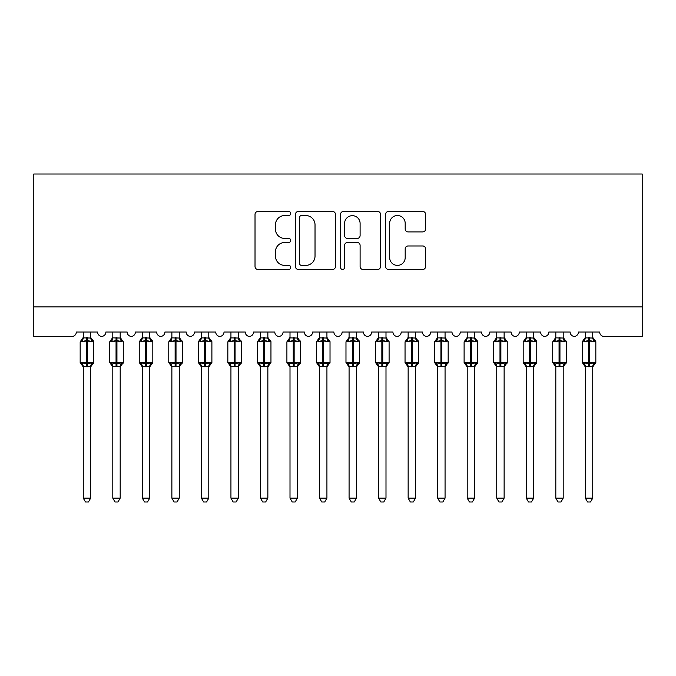 <?xml version="1.0" encoding="UTF-8"?>
<svg xmlns="http://www.w3.org/2000/svg" width="676" height="676" viewBox="0 0 676 676"><rect width="100%" height="100%" fill="white"/><g stroke="black" fill="none" stroke-linecap="round" stroke-linejoin="round"><path stroke-width="1.01" d="M290.748 213.506A2.028 2.028 0 0 0 288.72 211.478L257.919 211.478A2.898 2.898 0 0 0 255.021 214.376L255.021 266.555A2.898 2.898 0 0 0 257.919 269.454L288.72 269.454A2.028 2.028 0 0 0 290.748 267.426A2.028 2.028 0 0 0 288.72 265.398L284.731 265.398A9.278 9.278 0 0 1 275.453 256.12L275.453 251.768A9.278 9.278 0 0 1 284.731 242.49L288.72 242.49A2.028 2.028 0 0 0 290.748 240.462A2.028 2.028 0 0 0 288.72 238.434L284.731 238.434A9.278 9.278 0 0 1 275.453 229.156L275.453 224.812A9.278 9.278 0 0 1 284.731 215.534L288.72 215.534A2.028 2.028 0 0 0 290.748 213.506M422.72 231.91A2.898 2.898 0 0 0 425.618 229.012L425.618 214.376A2.898 2.898 0 0 0 422.72 211.478L388.514 211.478A2.898 2.898 0 0 0 385.616 214.376L385.616 266.555A2.898 2.898 0 0 0 388.514 269.454L422.72 269.454A2.898 2.898 0 0 0 425.618 266.555L425.618 248.869A2.898 2.898 0 0 0 422.72 245.971L408.084 245.971A2.898 2.898 0 0 0 405.186 248.869L405.186 257.64A7.757 7.757 0 0 1 397.429 265.398A7.757 7.757 0 0 1 389.672 257.64L389.672 223.291A7.757 7.757 0 0 1 397.429 215.534A7.757 7.757 0 0 1 405.186 223.291L405.186 229.012A2.898 2.898 0 0 0 408.084 231.91L422.72 231.91M642.2 306.912L642.2 174.011L33.8 174.011L33.8 336.454L71.901 336.454A4.428 4.428 0 0 0 76.329 332.017L97.597 332.017A4.428 4.428 0 0 0 101.73 336.437A4.428 4.428 0 0 0 105.862 332.017L127.13 332.017A4.428 4.428 0 0 0 131.262 336.437A4.428 4.428 0 0 0 135.394 332.017L156.663 332.017A4.428 4.428 0 0 0 160.795 336.437A4.428 4.428 0 0 0 164.927 332.017L186.196 332.017A4.428 4.428 0 0 0 190.328 336.437A4.428 4.428 0 0 0 194.468 332.017L215.728 332.017A4.428 4.428 0 0 0 219.861 336.437A4.428 4.428 0 0 0 224.001 332.017L245.261 332.017A4.428 4.428 0 0 0 249.402 336.437A4.428 4.428 0 0 0 253.534 332.017L274.794 332.017A4.428 4.428 0 0 0 278.935 336.437A4.428 4.428 0 0 0 283.067 332.017L304.335 332.017A4.428 4.428 0 0 0 308.467 336.437A4.428 4.428 0 0 0 312.599 332.017L333.868 332.017A4.428 4.428 0 0 0 338 336.437A4.428 4.428 0 0 0 342.132 332.017L363.401 332.017A4.428 4.428 0 0 0 367.533 336.437A4.428 4.428 0 0 0 371.665 332.017L392.933 332.017A4.428 4.428 0 0 0 397.065 336.437A4.428 4.428 0 0 0 401.206 332.017L422.466 332.017A4.428 4.428 0 0 0 426.598 336.437A4.428 4.428 0 0 0 430.739 332.017L451.999 332.017A4.428 4.428 0 0 0 456.139 336.437A4.428 4.428 0 0 0 460.272 332.017L481.532 332.017A4.428 4.428 0 0 0 485.672 336.437A4.428 4.428 0 0 0 489.804 332.017L511.073 332.017A4.428 4.428 0 0 0 515.205 336.437A4.428 4.428 0 0 0 519.337 332.017L540.606 332.017A4.428 4.428 0 0 0 544.738 336.437A4.428 4.428 0 0 0 548.87 332.017L570.138 332.017A4.428 4.428 0 0 0 574.27 336.437A4.428 4.428 0 0 0 578.403 332.017L599.671 332.017A4.428 4.428 0 0 0 604.099 336.454L642.2 336.454L642.2 306.912L33.8 306.912M335.465 214.376A2.898 2.898 0 0 0 332.567 211.478L298.353 211.478A2.898 2.898 0 0 0 295.454 214.376L295.454 266.555A2.898 2.898 0 0 0 298.353 269.454L332.567 269.454A2.898 2.898 0 0 0 335.465 266.555L335.465 214.376M343.433 211.478L377.647 211.478A2.898 2.898 0 0 1 380.546 214.376L380.546 266.555A2.898 2.898 0 0 1 377.647 269.454L363.004 269.454A2.898 2.898 0 0 1 360.105 266.555L360.105 245.396A2.898 2.898 0 0 0 357.207 242.49L347.498 242.49A2.898 2.898 0 0 0 344.591 245.396L344.591 267.426A2.028 2.028 0 0 1 342.563 269.454A2.028 2.028 0 0 1 340.535 267.426L340.535 214.376A2.898 2.898 0 0 1 343.433 211.478M301.547 215.534A2.028 2.028 0 0 0 299.519 217.562L299.519 263.37A2.028 2.028 0 0 0 301.547 265.398L305.746 265.398A9.278 9.278 0 0 0 315.024 256.12L315.024 224.812A9.278 9.278 0 0 0 305.746 215.534L301.547 215.534M360.105 223.435A7.757 7.757 0 0 0 352.348 215.678A7.757 7.757 0 0 0 344.591 223.435L344.591 235.535A2.898 2.898 0 0 0 347.498 238.434L357.207 238.434A2.898 2.898 0 0 0 360.105 235.535L360.105 223.435M83.266 498.144L90.652 498.144L88.438 501.989L85.489 501.989L83.266 498.144L83.266 366.46A3.245 3.101 180 0 0 81.559 363.756L82.202 362.801L86.52 363.84L86.52 362.513L87.407 362.513L87.407 340.51L91.725 341.549L92.781 340.45A1.479 1.479 0 0 1 93.753 341.836L80.165 341.836L80.165 362.513L86.52 362.513L86.52 340.51L82.202 341.549L81.559 340.603A3.245 3.101 0 0 0 83.266 337.873L90.652 338.025L90.652 332.017M90.652 498.144L90.652 366.324L86.52 366.764L86.52 363.84L87.407 363.84L87.407 362.513L93.753 362.513A1.479 1.479 0 0 1 92.781 363.899L90.652 366.95M86.52 366.764L83.266 366.476M83.266 332.017L83.266 337.89M87.407 366.764L87.407 363.84L91.725 362.801L92.781 363.899M82.202 341.549L82.633 340.29M91.725 341.549L90.652 338.025M90.652 366.324L91.725 362.801M83.266 366.324L82.202 362.801M112.807 498.144L120.184 498.144L117.97 501.989L115.021 501.989L112.807 498.144L112.807 366.46A3.245 3.101 180 0 0 111.101 363.756L111.734 362.801L116.052 363.84L116.052 362.513L116.94 362.513L116.94 340.51L121.257 341.549L122.322 340.45A1.479 1.479 0 0 1 123.285 341.836L109.706 341.836L109.706 362.513L116.052 362.513L116.052 340.51L111.734 341.549L111.101 340.603A3.245 3.101 0 0 0 112.807 337.873L120.193 338.025L120.184 332.017M120.184 498.144L120.193 366.324L116.052 366.764L116.052 363.84L116.94 363.84L116.94 362.513L123.285 362.513A1.479 1.479 0 0 1 122.322 363.899L120.184 366.95M116.052 366.764L112.807 366.476M112.807 332.017L112.807 337.89M116.94 366.764L116.94 363.84L121.257 362.801L122.322 363.899M111.734 341.549L112.165 340.29M121.257 341.549L120.193 338.025M120.193 366.324L121.257 362.801M112.799 366.324L111.734 362.801M142.34 498.144L149.717 498.144L147.503 501.989L144.554 501.989L142.34 498.144L142.34 366.46A3.245 3.101 180 0 0 140.633 363.756L141.267 362.801L145.585 363.84L145.585 362.513L146.472 362.513L146.472 340.51L150.79 341.549L151.855 340.45A1.479 1.479 0 0 1 152.818 341.836L139.239 341.836L139.239 362.513L145.585 362.513L145.585 340.51L141.267 341.549L140.633 340.603A3.245 3.101 0 0 0 142.34 337.873L149.726 338.025L149.717 332.017M149.717 498.144L149.726 366.324L145.585 366.764L145.585 363.84L146.472 363.84L146.472 362.513L152.818 362.513A1.479 1.479 0 0 1 151.855 363.899L149.717 366.95M145.585 366.764L142.34 366.476M142.34 332.017L142.34 337.89M146.472 366.764L146.472 363.84L150.79 362.801L151.855 363.899M141.267 341.549L141.698 340.29M150.79 341.549L149.726 338.025M149.726 366.324L150.79 362.801M142.332 366.324L141.267 362.801M171.873 498.144L179.258 498.144L177.036 501.989L174.087 501.989L171.873 498.144L171.873 366.46A3.245 3.101 180 0 0 170.166 363.756L170.8 362.801L175.118 363.84L175.118 362.513L176.005 362.513L176.005 340.51L180.323 341.549L181.388 340.45A1.479 1.479 0 0 1 182.359 341.836L168.772 341.836L168.772 362.513L175.118 362.513L175.118 340.51L170.8 341.549L170.166 340.603A3.245 3.101 0 0 0 171.873 337.873L179.258 338.025L179.258 332.017M179.258 498.144L179.258 366.324L175.118 366.764L175.118 363.84L176.005 363.84L176.005 362.513L182.359 362.513A1.479 1.479 0 0 1 181.388 363.899L179.258 366.95M175.118 366.764L171.873 366.476M171.873 332.017L171.873 337.89M176.005 366.764L176.005 363.84L180.323 362.801L181.388 363.899M170.8 341.549L171.231 340.29M180.323 341.549L179.258 338.025M179.258 366.324L180.323 362.801M171.873 366.324L170.8 362.801M201.406 498.144L208.791 498.144L206.569 501.989L203.62 501.989L201.406 498.144L201.406 366.46A3.245 3.101 180 0 0 199.699 363.756L200.333 362.801L204.651 363.84L204.651 362.513L205.538 362.513L205.538 340.51L209.864 341.549L210.92 340.45A1.479 1.479 0 0 1 211.892 341.836L198.305 341.836L198.305 362.513L204.651 362.513L204.651 340.51L200.333 341.549L199.699 340.603A3.245 3.101 0 0 0 201.406 337.873L208.791 338.025L208.791 332.017M208.791 498.144L208.791 366.324L204.651 366.764L204.651 363.84L205.538 363.84L205.538 362.513L211.892 362.513A1.479 1.479 0 0 1 210.92 363.899L208.791 366.95M204.651 366.764L201.406 366.476M201.406 332.017L201.406 337.89M205.538 366.764L205.538 363.84L209.864 362.801L210.92 363.899M200.333 341.549L200.772 340.29M209.864 341.549L208.791 338.025M208.791 366.324L209.864 362.801M201.406 366.324L200.333 362.801M230.939 498.144L238.324 498.144L236.11 501.989L233.152 501.989L230.939 498.144L230.939 366.46A3.245 3.101 180 0 0 229.232 363.756L229.865 362.801L234.192 363.84L234.192 362.513L235.071 362.513L235.071 340.51L239.397 341.549L240.453 340.45A1.479 1.479 0 0 1 241.425 341.836L227.837 341.836L227.837 362.513L234.192 362.513L234.192 340.51L229.865 341.549L229.232 340.603A3.245 3.101 0 0 0 230.939 337.873L238.324 338.025L238.324 332.017M238.324 498.144L238.324 366.324L234.192 366.764L234.192 363.84L235.071 363.84L235.071 362.513L241.425 362.513A1.479 1.479 0 0 1 240.453 363.899L238.324 366.95M234.192 366.764L230.939 366.476M230.939 332.017L230.939 337.89M235.071 366.764L235.071 363.84L239.397 362.801L240.453 363.899M229.865 341.549L230.305 340.29M239.397 341.549L238.324 338.025M238.324 366.324L239.397 362.801M230.939 366.324L229.865 362.801M260.471 498.144L267.857 498.144L265.643 501.989L262.694 501.989L260.471 498.144L260.471 366.46A3.245 3.101 180 0 0 258.764 363.756L259.398 362.801L263.725 363.84L263.725 362.513L264.612 362.513L264.612 340.51L268.93 341.549L269.986 340.45A1.479 1.479 0 0 1 270.958 341.836L257.37 341.836L257.37 362.513L263.725 362.513L263.725 340.51L259.398 341.549L258.764 340.603A3.245 3.101 0 0 0 260.471 337.873L267.857 338.025L267.857 332.017M267.857 498.144L267.857 366.324L263.725 366.764L263.725 363.84L264.612 363.84L264.612 362.513L270.958 362.513A1.479 1.479 0 0 1 269.986 363.899L267.857 366.95M263.725 366.764L260.471 366.476M260.471 332.017L260.471 337.89M264.612 366.764L264.612 363.84L268.93 362.801L269.986 363.899M259.398 341.549L259.837 340.29M268.93 341.549L267.857 338.025M267.857 366.324L268.93 362.801M260.471 366.324L259.398 362.801M290.004 498.144L297.389 498.144L295.175 501.989L292.226 501.989L290.004 498.144L290.004 366.46A3.245 3.101 180 0 0 288.297 363.756L288.939 362.801L293.257 363.84L293.257 362.513L294.144 362.513L294.144 340.51L298.462 341.549L299.519 340.45A1.479 1.479 0 0 1 300.49 341.836L286.903 341.836L286.903 362.513L293.257 362.513L293.257 340.51L288.939 341.549L288.297 340.603A3.245 3.101 0 0 0 290.004 337.873L297.389 338.025L297.389 332.017M297.389 498.144L297.389 366.324L293.257 366.764L293.257 363.84L294.144 363.84L294.144 362.513L300.49 362.513A1.479 1.479 0 0 1 299.519 363.899L297.389 366.95M293.257 366.764L290.004 366.476M290.004 332.017L290.004 337.89M294.144 366.764L294.144 363.84L298.462 362.801L299.519 363.899M288.939 341.549L289.37 340.29M298.462 341.549L297.389 338.025M297.389 366.324L298.462 362.801M290.004 366.324L288.939 362.801M319.545 498.144L326.922 498.144L324.708 501.989L321.759 501.989L319.545 498.144L319.545 366.46A3.245 3.101 180 0 0 317.838 363.756L318.472 362.801L322.79 363.84L322.79 362.513L323.677 362.513L323.677 340.51L327.995 341.549L329.06 340.45A1.479 1.479 0 0 1 330.023 341.836L316.444 341.836L316.444 362.513L322.79 362.513L322.79 340.51L318.472 341.549L317.838 340.603A3.245 3.101 0 0 0 319.545 337.873L326.93 338.025L326.922 332.017M326.922 498.144L326.93 366.324L322.79 366.764L322.79 363.84L323.677 363.84L323.677 362.513L330.023 362.513A1.479 1.479 0 0 1 329.06 363.899L326.922 366.95M322.79 366.764L319.545 366.476M319.545 332.017L319.545 337.89M323.677 366.764L323.677 363.84L327.995 362.801L329.06 363.899M318.472 341.549L318.903 340.29M327.995 341.549L326.93 338.025M326.93 366.324L327.995 362.801M319.537 366.324L318.472 362.801M349.078 498.144L356.455 498.144L354.241 501.989L351.292 501.989L349.078 498.144L349.078 366.46A3.245 3.101 180 0 0 347.371 363.756L348.005 362.801L352.323 363.84L352.323 362.513L353.21 362.513L353.21 340.51L357.528 341.549L358.593 340.45A1.479 1.479 0 0 1 359.556 341.836L345.977 341.836L345.977 362.513L352.323 362.513L352.323 340.51L348.005 341.549L347.371 340.603A3.245 3.101 0 0 0 349.078 337.873L356.463 338.025L356.455 332.017M356.455 498.144L356.463 366.324L352.323 366.764L352.323 363.84L353.21 363.84L353.21 362.513L359.556 362.513A1.479 1.479 0 0 1 358.593 363.899L356.455 366.95M352.323 366.764L349.078 366.476M349.078 332.017L349.078 337.89M353.21 366.764L353.21 363.84L357.528 362.801L358.593 363.899M348.005 341.549L348.436 340.29M357.528 341.549L356.463 338.025M356.463 366.324L357.528 362.801M349.07 366.324L348.005 362.801M378.611 498.144L385.996 498.144L383.774 501.989L380.825 501.989L378.611 498.144L378.611 366.46A3.245 3.101 180 0 0 376.904 363.756L377.538 362.801L381.855 363.84L381.855 362.513L382.743 362.513L382.743 340.51L387.061 341.549L388.125 340.45A1.479 1.479 0 0 1 389.097 341.836L375.51 341.836L375.51 362.513L381.855 362.513L381.855 340.51L377.538 341.549L376.904 340.603A3.245 3.101 0 0 0 378.611 337.873L385.996 338.025L385.996 332.017M385.996 498.144L385.996 366.324L381.855 366.764L381.855 363.84L382.743 363.84L382.743 362.513L389.097 362.513A1.479 1.479 0 0 1 388.125 363.899L385.996 366.95M381.855 366.764L378.611 366.476M378.611 332.017L378.611 337.89M382.743 366.764L382.743 363.84L387.061 362.801L388.125 363.899M377.538 341.549L377.969 340.29M387.061 341.549L385.996 338.025M385.996 366.324L387.061 362.801M378.611 366.324L377.538 362.801M408.143 498.144L415.529 498.144L413.306 501.989L410.357 501.989L408.143 498.144L408.143 366.46A3.245 3.101 180 0 0 406.437 363.756L407.07 362.801L411.388 363.84L411.388 362.513L412.275 362.513L412.275 340.51L416.602 341.549L417.658 340.45A1.479 1.479 0 0 1 418.63 341.836L405.042 341.836L405.042 362.513L411.388 362.513L411.388 340.51L407.07 341.549L406.437 340.603A3.245 3.101 0 0 0 408.143 337.873L415.529 338.025L415.529 332.017M415.529 498.144L415.529 366.324L411.388 366.764L411.388 363.84L412.275 363.84L412.275 362.513L418.63 362.513A1.479 1.479 0 0 1 417.658 363.899L415.529 366.95M411.388 366.764L408.143 366.476M408.143 332.017L408.143 337.89M412.275 366.764L412.275 363.84L416.602 362.801L417.658 363.899M407.07 341.549L407.51 340.29M416.602 341.549L415.529 338.025M415.529 366.324L416.602 362.801M408.143 366.324L407.07 362.801M437.676 498.144L445.062 498.144L442.848 501.989L439.89 501.989L437.676 498.144L437.676 366.46A3.245 3.101 180 0 0 435.969 363.756L436.603 362.801L440.929 363.84L440.929 362.513L441.808 362.513L441.808 340.51L446.135 341.549L447.191 340.45A1.479 1.479 0 0 1 448.163 341.836L434.575 341.836L434.575 362.513L440.929 362.513L440.929 340.51L436.603 341.549L435.969 340.603A3.245 3.101 0 0 0 437.676 337.873L445.062 338.025L445.062 332.017M445.062 498.144L445.062 366.324L440.929 366.764L440.929 363.84L441.808 363.84L441.808 362.513L448.163 362.513A1.479 1.479 0 0 1 447.191 363.899L445.062 366.95M440.929 366.764L437.676 366.476M437.676 332.017L437.676 337.89M441.808 366.764L441.808 363.84L446.135 362.801L447.191 363.899M436.603 341.549L437.042 340.29M446.135 341.549L445.062 338.025M445.062 366.324L446.135 362.801M437.676 366.324L436.603 362.801M467.209 498.144L474.594 498.144L472.38 501.989L469.431 501.989L467.209 498.144L467.209 366.46A3.245 3.101 180 0 0 465.502 363.756L466.136 362.801L470.462 363.84L470.462 362.513L471.349 362.513L471.349 340.51L475.667 341.549L476.724 340.45A1.479 1.479 0 0 1 477.695 341.836L464.108 341.836L464.108 362.513L470.462 362.513L470.462 340.51L466.136 341.549L465.502 340.603A3.245 3.101 0 0 0 467.209 337.873L474.594 338.025L474.594 332.017M474.594 498.144L474.594 366.324L470.462 366.764L470.462 363.84L471.349 363.84L471.349 362.513L477.695 362.513A1.479 1.479 0 0 1 476.724 363.899L474.594 366.95M470.462 366.764L467.209 366.476M467.209 332.017L467.209 337.89M471.349 366.764L471.349 363.84L475.667 362.801L476.724 363.899M466.136 341.549L466.575 340.29M475.667 341.549L474.594 338.025M474.594 366.324L475.667 362.801M467.209 366.324L466.136 362.801M496.742 498.144L504.127 498.144L501.913 501.989L498.964 501.989L496.742 498.144L496.742 366.46A3.245 3.101 180 0 0 495.043 363.756L495.677 362.801L499.995 363.84L499.995 362.513L500.882 362.513L500.882 340.51L505.2 341.549L506.256 340.45A1.479 1.479 0 0 1 507.228 341.836L493.641 341.836L493.641 362.513L499.995 362.513L499.995 340.51L495.677 341.549L495.043 340.603A3.245 3.101 0 0 0 496.742 337.873L504.127 338.025L504.127 332.017M504.127 498.144L504.127 366.324L499.995 366.764L499.995 363.84L500.882 363.84L500.882 362.513L507.228 362.513A1.479 1.479 0 0 1 506.256 363.899L504.127 366.95M499.995 366.764L496.742 366.476M496.742 332.017L496.742 337.89M500.882 366.764L500.882 363.84L505.2 362.801L506.256 363.899M495.677 341.549L496.108 340.29M505.2 341.549L504.127 338.025M504.127 366.324L505.2 362.801M496.742 366.324L495.677 362.801M526.283 498.144L533.66 498.144L531.446 501.989L528.497 501.989L526.283 498.144L526.283 366.46A3.245 3.101 180 0 0 524.576 363.756L525.21 362.801L529.528 363.84L529.528 362.513L530.415 362.513L530.415 340.51L534.733 341.549L535.798 340.45A1.479 1.479 0 0 1 536.761 341.836L523.182 341.836L523.182 362.513L529.528 362.513L529.528 340.51L525.21 341.549L524.576 340.603A3.245 3.101 0 0 0 526.283 337.873L533.668 338.025L533.66 332.017M533.66 498.144L533.668 366.324L529.528 366.764L529.528 363.84L530.415 363.84L530.415 362.513L536.761 362.513A1.479 1.479 0 0 1 535.798 363.899L533.66 366.95M529.528 366.764L526.283 366.476M526.283 332.017L526.283 337.89M530.415 366.764L530.415 363.84L534.733 362.801L535.798 363.899M525.21 341.549L525.641 340.29M534.733 341.549L533.668 338.025M533.668 366.324L534.733 362.801M526.274 366.324L525.21 362.801M555.816 498.144L563.192 498.144L560.979 501.989L558.03 501.989L555.816 498.144L555.816 366.46A3.245 3.101 180 0 0 554.109 363.756L554.742 362.801L559.06 363.84L559.06 362.513L559.948 362.513L559.948 340.51L564.266 341.549L565.33 340.45A1.479 1.479 0 0 1 566.294 341.836L552.715 341.836L552.715 362.513L559.06 362.513L559.06 340.51L554.742 341.549L554.109 340.603A3.245 3.101 0 0 0 555.816 337.873L563.201 338.025L563.192 332.017M563.192 498.144L563.201 366.324L559.06 366.764L559.06 363.84L559.948 363.84L559.948 362.513L566.294 362.513A1.479 1.479 0 0 1 565.33 363.899L563.192 366.95M559.06 366.764L555.816 366.476M555.816 332.017L555.816 337.89M559.948 366.764L559.948 363.84L564.266 362.801L565.33 363.899M554.742 341.549L555.173 340.29M564.266 341.549L563.201 338.025M563.201 366.324L564.266 362.801M555.807 366.324L554.742 362.801M585.348 498.144L592.734 498.144L590.511 501.989L587.562 501.989L585.348 498.144L585.348 366.46A3.245 3.101 180 0 0 583.642 363.756L584.275 362.801L588.593 363.84L588.593 362.513L589.48 362.513L589.48 340.51L593.798 341.549L594.863 340.45A1.479 1.479 0 0 1 595.835 341.836L582.247 341.836L582.247 362.513L588.593 362.513L588.593 340.51L584.275 341.549L583.642 340.603A3.245 3.101 0 0 0 585.348 337.873L592.734 338.025L592.734 332.017M592.734 498.144L592.734 366.324L588.593 366.764L588.593 363.84L589.48 363.84L589.48 362.513L595.835 362.513A1.479 1.479 0 0 1 594.863 363.899L592.734 366.95M588.593 366.764L585.348 366.476M585.348 332.017L585.348 337.89M589.48 366.764L589.48 363.84L593.798 362.801L594.863 363.899M584.275 341.549L584.706 340.29M593.798 341.549L592.734 338.025M592.734 366.324L593.798 362.801M585.348 366.324L584.275 362.801M87.407 337.594L87.407 340.51L86.52 340.51L86.52 337.594M92.358 340.603A3.245 3.101 0 0 1 90.652 337.873M90.652 366.476A3.245 3.101 180 0 1 92.358 363.756M116.94 337.594L116.94 340.51L116.052 340.51L116.052 337.594M121.891 340.603A3.245 3.101 0 0 1 120.184 337.873M120.184 366.476A3.245 3.101 180 0 1 121.891 363.756M146.472 337.594L146.472 340.51L145.585 340.51L145.585 337.594M151.424 340.603A3.245 3.101 0 0 1 149.717 337.873M149.717 366.476A3.245 3.101 180 0 1 151.424 363.756M176.005 337.594L176.005 340.51L175.118 340.51L175.118 337.594M180.957 340.603A3.245 3.101 0 0 1 179.258 337.873M179.258 366.476A3.245 3.101 180 0 1 180.957 363.756M205.538 337.594L205.538 340.51L204.651 340.51L204.651 337.594M210.498 340.603A3.245 3.101 0 0 1 208.791 337.873M208.791 366.476A3.245 3.101 180 0 1 210.498 363.756M235.071 337.594L235.071 340.51L234.192 340.51L234.192 337.594M240.031 340.603A3.245 3.101 0 0 1 238.324 337.873M238.324 366.476A3.245 3.101 180 0 1 240.031 363.756M264.612 337.594L264.612 340.51L263.725 340.51L263.725 337.594M269.563 340.603A3.245 3.101 0 0 1 267.857 337.873M267.857 366.476A3.245 3.101 180 0 1 269.563 363.756M294.144 337.594L294.144 340.51L293.257 340.51L293.257 337.594M299.096 340.603A3.245 3.101 0 0 1 297.389 337.873M297.389 366.476A3.245 3.101 180 0 1 299.096 363.756M323.677 337.594L323.677 340.51L322.79 340.51L322.79 337.594M328.629 340.603A3.245 3.101 0 0 1 326.922 337.873M326.922 366.476A3.245 3.101 180 0 1 328.629 363.756M353.21 337.594L353.21 340.51L352.323 340.51L352.323 337.594M358.162 340.603A3.245 3.101 0 0 1 356.455 337.873M356.455 366.476A3.245 3.101 180 0 1 358.162 363.756M382.743 337.594L382.743 340.51L381.855 340.51L381.855 337.594M387.703 340.603A3.245 3.101 0 0 1 385.996 337.873M385.996 366.476A3.245 3.101 180 0 1 387.703 363.756M412.275 337.594L412.275 340.51L411.388 340.51L411.388 337.594M417.236 340.603A3.245 3.101 0 0 1 415.529 337.873M415.529 366.476A3.245 3.101 180 0 1 417.236 363.756M441.808 337.594L441.808 340.51L440.929 340.51L440.929 337.594M446.768 340.603A3.245 3.101 0 0 1 445.062 337.873M445.062 366.476A3.245 3.101 180 0 1 446.768 363.756M471.349 337.594L471.349 340.51L470.462 340.51L470.462 337.594M476.301 340.603A3.245 3.101 0 0 1 474.594 337.873M474.594 366.476A3.245 3.101 180 0 1 476.301 363.756M500.882 337.594L500.882 340.51L499.995 340.51L499.995 337.594M505.834 340.603A3.245 3.101 0 0 1 504.127 337.873M504.127 366.476A3.245 3.101 180 0 1 505.834 363.756M530.415 337.594L530.415 340.51L529.528 340.51L529.528 337.594M535.367 340.603A3.245 3.101 0 0 1 533.66 337.873M533.66 366.476A3.245 3.101 180 0 1 535.367 363.756M559.948 337.594L559.948 340.51L559.06 340.51L559.06 337.594M564.899 340.603A3.245 3.101 0 0 1 563.192 337.873M563.192 366.476A3.245 3.101 180 0 1 564.899 363.756M589.48 337.594L589.48 340.51L588.593 340.51L588.593 337.594M594.441 340.603A3.245 3.101 0 0 1 592.734 337.873M592.734 366.476A3.245 3.101 180 0 1 594.441 363.756M93.753 362.513L93.753 341.836M83.266 366.95L80.165 362.513M83.266 337.4L80.165 341.836M92.781 340.45L90.652 337.4M123.285 362.513L123.285 341.836M112.807 366.95L109.706 362.513M112.807 337.4L109.706 341.836M122.322 340.45L120.184 337.4M152.818 362.513L152.818 341.836M142.34 366.95L139.239 362.513M142.34 337.4L139.239 341.836M151.855 340.45L149.717 337.4M182.359 362.513L182.359 341.836M171.873 366.95L168.772 362.513M171.873 337.4L168.772 341.836M181.388 340.45L179.258 337.4M211.892 362.513L211.892 341.836M201.406 366.95L198.305 362.513M201.406 337.4L198.305 341.836M210.92 340.45L208.791 337.4M241.425 362.513L241.425 341.836M230.939 366.95L227.837 362.513M230.939 337.4L227.837 341.836M240.453 340.45L238.324 337.4M270.958 362.513L270.958 341.836M260.471 366.95L257.37 362.513M260.471 337.4L257.37 341.836M269.986 340.45L267.857 337.4M300.49 362.513L300.49 341.836M290.004 366.95L286.903 362.513M290.004 337.4L286.903 341.836M299.519 340.45L297.389 337.4M330.023 362.513L330.023 341.836M319.545 366.95L316.444 362.513M319.545 337.4L316.444 341.836M329.06 340.45L326.922 337.4M359.556 362.513L359.556 341.836M349.078 366.95L345.977 362.513M349.078 337.4L345.977 341.836M358.593 340.45L356.455 337.4M389.097 362.513L389.097 341.836M378.611 366.95L375.51 362.513M378.611 337.4L375.51 341.836M388.125 340.45L385.996 337.4M418.63 362.513L418.63 341.836M408.143 366.95L405.042 362.513M408.143 337.4L405.042 341.836M417.658 340.45L415.529 337.4M448.163 362.513L448.163 341.836M437.676 366.95L434.575 362.513M437.676 337.4L434.575 341.836M447.191 340.45L445.062 337.4M477.695 362.513L477.695 341.836M467.209 366.95L464.108 362.513M467.209 337.4L464.108 341.836M476.724 340.45L474.594 337.4M507.228 362.513L507.228 341.836M496.742 366.95L493.641 362.513M496.742 337.4L493.641 341.836M506.256 340.45L504.127 337.4M536.761 362.513L536.761 341.836M526.283 366.95L523.182 362.513M526.283 337.4L523.182 341.836M535.798 340.45L533.66 337.4M566.294 362.513L566.294 341.836M555.816 366.95L552.715 362.513M555.816 337.4L552.715 341.836M565.33 340.45L563.192 337.4M595.835 362.513L595.835 341.836M585.348 366.95L582.247 362.513M585.348 337.4L582.247 341.836M594.863 340.45L592.734 337.4"/></g></svg>
